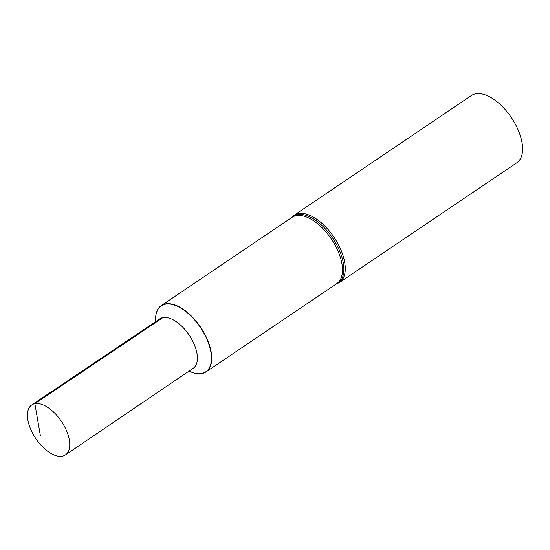 <?xml version="1.0" encoding="UTF-8"?>
<svg xmlns="http://www.w3.org/2000/svg" width="550" height="550" viewBox="0 0 550 550"><rect width="100%" height="100%" fill="white"/><g stroke="black" fill="none" stroke-linecap="round" stroke-linejoin="round"><path stroke-width="0.82" d="M191.242 372.061A39.985 20.474 -124 0 0 191.338 372.103A39.985 20.474 -124 0 0 206.044 371.876A39.985 20.474 -124 0 0 202.957 330.928A39.985 20.474 -124 0 0 165.461 303.903A39.985 20.474 -124 0 0 161.294 305.594A39.985 20.474 -124 0 0 155.588 319.151A39.985 20.474 -124 0 0 155.588 319.254M188.952 371.154L191.146 372.027A39.779 20.364 -124 0 0 208.154 342.251A39.779 20.364 -124 0 0 165.412 304.191A39.779 20.364 -124 0 0 155.588 319.351L155.588 319.151M339.481 282.494L516.808 162.779A40.569 20.769 -124 0 0 513.673 121.234A40.569 20.769 -124 0 0 475.633 93.823A40.569 20.769 -124 0 0 471.412 95.535L294.085 215.249A40.569 20.769 -124 0 1 298.313 213.538A40.569 20.769 -124 0 1 336.353 240.948A40.569 20.769 -124 0 1 339.481 282.494L335.803 284.274M191.338 372.103L191.146 372.027A39.779 20.364 -124 0 0 208.154 342.251A39.779 20.364 -124 0 0 165.412 304.191A39.779 20.364 -124 0 0 155.588 319.351L155.581 321.716M65.471 454.891L193.188 368.28A29.81 15.262 -124 0 0 190.864 337.748A29.81 15.262 -124 0 0 162.917 317.618A29.81 15.262 -124 0 0 159.823 318.863L31.742 404.938A30.133 15.428 -124 0 0 34.052 435.799A30.133 15.428 -124 0 0 62.315 456.177A30.133 15.428 -124 0 0 65.471 454.891A30.133 15.428 -124 0 0 63.119 424.029A30.133 15.428 -124 0 0 34.87 403.679A30.133 15.428 -124 0 0 31.742 404.938M162.917 317.618L34.87 403.679L40.356 435.483M206.044 371.876L336.786 283.614A39.985 20.474 -124 0 0 333.699 242.66A39.985 20.474 -124 0 0 296.209 215.641A39.985 20.474 -124 0 0 292.043 217.326L161.294 305.594M335.926 284.192A40.281 20.625 -124 0 0 336.222 243.884A40.281 20.625 -124 0 0 297.261 214.589A40.281 20.625 -124 0 0 291.177 217.91M291.06 217.992L294.085 215.249"/></g></svg>
